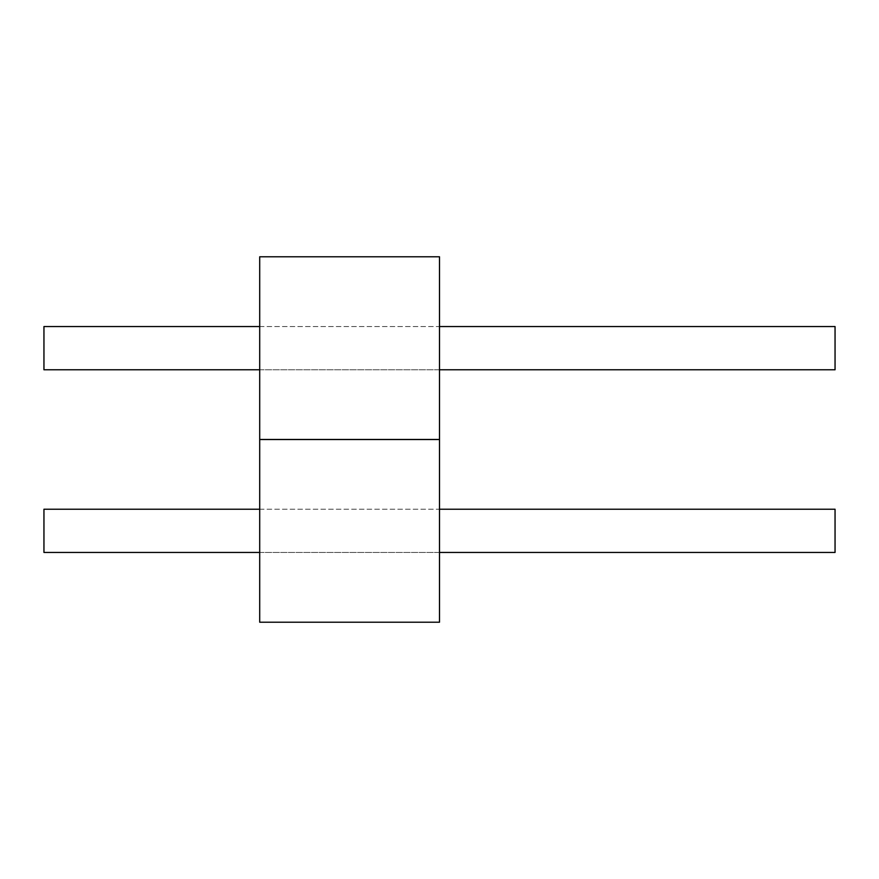 <?xml version="1.0" encoding="UTF-8"?>
<svg xmlns="http://www.w3.org/2000/svg" width="879" height="879" viewBox="0 0 879 879"><rect width="100%" height="100%" fill="white"/><g stroke="black" fill="none" stroke-linecap="round" stroke-linejoin="round"><path stroke-width="0.66" stroke-dasharray="4.39 3.3" d="M259.701 439.467L439.5 439.467L439.5 622.211L259.701 622.211L259.701 439.467M43.95 509.227L835.05 509.227L835.05 552.452L43.95 552.452L43.95 509.227M259.701 509.227L439.5 509.227M259.701 552.452L439.5 552.452M259.701 256.789L439.5 256.789L439.5 439.533L259.701 439.533L259.701 256.789M43.95 326.548L835.05 326.548L835.05 369.773L43.95 369.773L43.95 326.548M259.701 326.548L439.5 326.548M259.701 369.773L439.5 369.773"/><path stroke-width="1.32" d="M259.701 439.467L439.5 439.467L439.5 622.211L259.701 622.211L259.701 439.467M259.701 552.452L43.95 552.452L43.95 509.227L259.701 509.227M439.5 509.227L835.05 509.227L835.05 552.452L439.5 552.452M259.701 256.789L439.5 256.789L439.5 439.533L259.701 439.533L259.701 256.789M259.701 369.773L43.95 369.773L43.95 326.548L259.701 326.548M439.5 326.548L835.05 326.548L835.05 369.773L439.5 369.773"/></g></svg>
